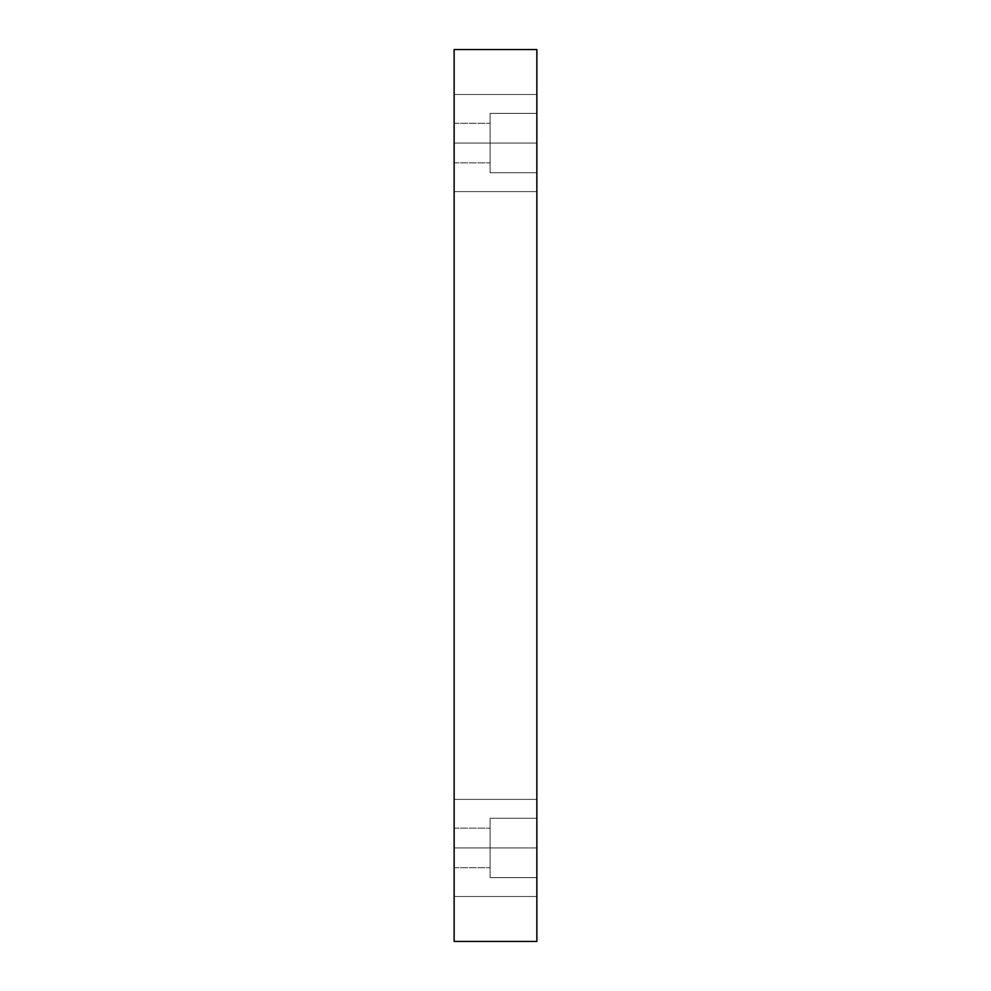 <?xml version="1.0" encoding="UTF-8"?>
<svg xmlns="http://www.w3.org/2000/svg" width="991" height="991" viewBox="0 0 991 991"><rect width="100%" height="100%" fill="white"/><g stroke="black" fill="none" stroke-linecap="round" stroke-linejoin="round"><path stroke-width="0.74" stroke-dasharray="4.96 3.72" d="M454.138 143.051L454.138 94.504L454.138 143.051L454.138 94.504L454.138 143.051L536.862 143.051L536.862 94.504L536.862 143.051L536.862 94.504L536.862 143.051L454.138 143.051L454.138 94.504L454.138 143.051L454.138 94.504L454.138 143.051L536.862 143.051L536.862 94.504L536.862 143.051L536.862 94.504L536.862 143.051L454.138 143.051L454.138 123.28L454.138 143.051L454.138 123.28L454.138 143.051L490.111 143.051L490.111 123.28L490.111 143.051L490.111 123.28L490.111 143.051L454.138 143.051L454.138 123.28L454.138 143.051L454.138 123.28L454.138 143.051L490.111 143.051L490.111 123.28L490.111 143.051L490.111 123.28L490.111 143.051L454.138 143.051L454.138 94.504L454.138 191.61L454.138 94.504L454.138 191.61L454.138 123.28L454.138 162.834L454.138 123.28L454.138 162.834L454.138 143.051L454.138 162.834L454.138 143.051L454.138 162.834L454.138 143.051L490.111 143.051L454.138 143.051L454.138 162.834L454.138 143.051L454.138 162.834L454.138 143.051L490.111 143.051L490.111 162.834L490.111 123.28L490.111 143.051L454.138 143.051L454.138 191.61L454.138 143.051L454.138 191.61L454.138 143.051L536.862 143.051L536.862 191.61L536.862 94.504L536.862 191.61L536.862 94.504L536.862 143.051L454.138 143.051L454.138 191.61L454.138 143.051L454.138 191.61L454.138 143.051L536.862 143.051L536.862 191.61L536.862 143.051L536.862 191.61L536.862 143.051L454.138 143.051M454.138 847.949L454.138 799.39L454.138 847.949L454.138 799.39L454.138 847.949L536.862 847.949L536.862 799.39L536.862 847.949L536.862 799.39L536.862 847.949L454.138 847.949L454.138 799.39L454.138 847.949L454.138 799.39L454.138 847.949L536.862 847.949L536.862 799.39L536.862 847.949L536.862 799.39L536.862 847.949L454.138 847.949L454.138 828.166L454.138 847.949L454.138 828.166L454.138 847.949L490.111 847.949L490.111 828.166L490.111 847.949L490.111 828.166L490.111 847.949L454.138 847.949L454.138 828.166L454.138 847.949L454.138 828.166L454.138 847.949L490.111 847.949L490.111 828.166L490.111 847.949L490.111 828.166L490.111 847.949L454.138 847.949L454.138 799.39L454.138 896.496L454.138 799.39L454.138 896.496L454.138 828.166L454.138 867.72L454.138 828.166L454.138 867.72L454.138 847.949L454.138 867.72L454.138 847.949L454.138 867.72L454.138 847.949L490.111 847.949L454.138 847.949L454.138 867.72L454.138 847.949L454.138 867.72L454.138 847.949L490.111 847.949L490.111 828.166L490.111 847.949L454.138 847.949L454.138 896.496L454.138 847.949L454.138 896.496L454.138 847.949L536.862 847.949L536.862 896.496L536.862 799.39L536.862 896.496L536.862 799.39L536.862 847.949L454.138 847.949L454.138 896.496L454.138 847.949L454.138 896.496L454.138 847.949L536.862 847.949L536.862 896.496L536.862 847.949L536.862 896.496L536.862 847.949L454.138 847.949M536.862 818.269L536.862 877.617L490.111 877.617L490.111 818.269L536.862 818.269L536.862 877.617L490.111 877.617L490.111 818.269L536.862 818.269L536.862 877.617L536.862 818.269L536.862 877.617L536.862 818.269L490.111 818.269L490.111 877.617L490.111 818.269L490.111 877.617L536.862 877.617L536.862 818.269L490.111 818.269L490.111 877.617L490.111 818.269L490.111 877.617L536.862 877.617L536.862 818.269M536.862 113.383L536.862 172.731L490.111 172.731L490.111 113.383L536.862 113.383L536.862 172.731L490.111 172.731L490.111 113.383L536.862 113.383L536.862 172.731L536.862 113.383L536.862 172.731L536.862 113.383L490.111 113.383L490.111 172.731L490.111 113.383L490.111 172.731L536.862 172.731L536.862 113.383L490.111 113.383L490.111 172.731L490.111 113.383L490.111 172.731L536.862 172.731L536.862 113.383M454.138 941.45L536.862 941.45L454.138 941.45L454.138 49.55L536.862 49.55L536.862 941.45L536.862 49.55L454.138 49.55L454.138 941.45M490.111 143.051L490.111 162.834L490.111 143.051M490.111 847.949L490.111 828.166L490.111 847.949M536.862 847.949L536.862 896.496L536.862 847.949M536.862 143.051L536.862 191.61L536.862 143.051M454.138 94.504L536.862 94.504L454.138 94.504M454.138 799.39L536.862 799.39L454.138 799.39M454.138 828.166L490.111 828.166L454.138 828.166M454.138 123.28L490.111 123.28L454.138 123.28M454.138 162.834L490.111 162.834L454.138 162.834M454.138 867.72L490.111 867.72L454.138 867.72M454.138 896.496L536.862 896.496L454.138 896.496M454.138 191.61L536.862 191.61L454.138 191.61"/><path stroke-width="1.49" d="M536.862 941.45L454.138 941.45L536.862 941.45L536.862 49.55L454.138 49.55L536.862 49.55L536.862 941.45M454.138 49.55L454.138 941.45L454.138 49.55"/></g></svg>
